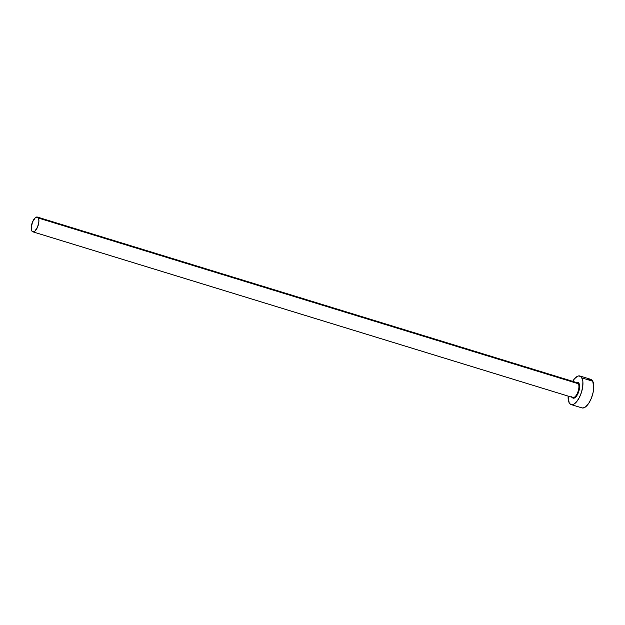 <?xml version="1.0" encoding="UTF-8"?>
<svg xmlns="http://www.w3.org/2000/svg" width="625" height="625" viewBox="0 0 625 625"><rect width="100%" height="100%" fill="white"/><g stroke="black" fill="none" stroke-linecap="round" stroke-linejoin="round"><path stroke-width="0.94" d="M571.789 396.562A7.719 3.242 -72.9 0 0 573.25 397.602A7.719 3.242 -72.9 0 0 577.852 392.117A7.719 3.242 -72.9 0 0 578.398 383.758A0.5 0.414 152.8 0 0 579.047 383.477A8.219 3.445 107.1 0 1 577.93 393.656A8.219 3.445 107.1 0 1 572.469 397.75M32.812 231.82L572.828 397.539A7.719 3.242 -72.9 0 0 577.672 392.578A7.719 3.242 -72.9 0 0 578.398 383.758A7.719 3.242 -72.9 0 0 577.359 382.773L37.344 217.055A7.719 3.242 107.1 0 1 38.383 218.031L578.398 383.758L38.383 218.031A7.719 3.242 107.1 0 1 37.656 226.859A7.719 3.242 107.1 0 1 32.812 231.82A7.719 3.242 107.1 0 1 31.773 230.844A7.719 3.242 107.1 0 1 32.508 222.016A7.719 3.242 107.1 0 1 37.344 217.055M571.141 404.578L581.953 407.898A14.945 6.266 -72.9 0 0 591.32 398.297A14.945 6.266 -72.9 0 0 592.734 381.211A14.945 6.266 -72.9 0 0 590.719 379.32L579.914 376A14.945 6.266 107.1 0 1 581.922 377.898L592.734 381.211L581.922 377.898A14.945 6.266 107.1 0 1 580.508 394.977A14.945 6.266 107.1 0 1 571.141 404.578A14.945 6.266 107.1 0 1 569.133 402.688A14.945 6.266 107.1 0 1 568.133 396.102L569.133 402.688L569.984 403.883L572.305 404.68L573.672 404.25L576.562 401.82L579.297 397.633L581.461 392.328L582.719 386.719L582.883 381.648L582.539 379.562L581.062 376.703L578.75 375.906L577.383 376.336L574.492 378.766L572.664 381.336A14.945 6.266 107.1 0 1 579.914 376M576.547 382.617L577.984 382.445L579.383 384.391L579.484 388.328L578.789 391.414L577.602 394.328L575.297 397.438L573.75 398.203L572.008 397.109M581.867 407.867L583.109 407.992L585.914 406.602L588.789 403.227L591.281 398.391L593.023 392.828L593.75 387.383L592.734 381.211L590.805 379.344L588.195 379.656M31.773 230.844L32.773 231.805L34.867 231.148L37.633 226.906L38.914 221.219L38.703 218.898L37.391 217.07L35.297 217.727L32.523 221.969L31.25 227.656L31.773 230.844M576.664 382.562A8.219 3.445 107.1 0 1 579.047 383.477A0.5 0.414 -27.2 0 1 578.398 383.758A7.719 3.242 -72.9 0 0 576.938 382.719"/></g></svg>
